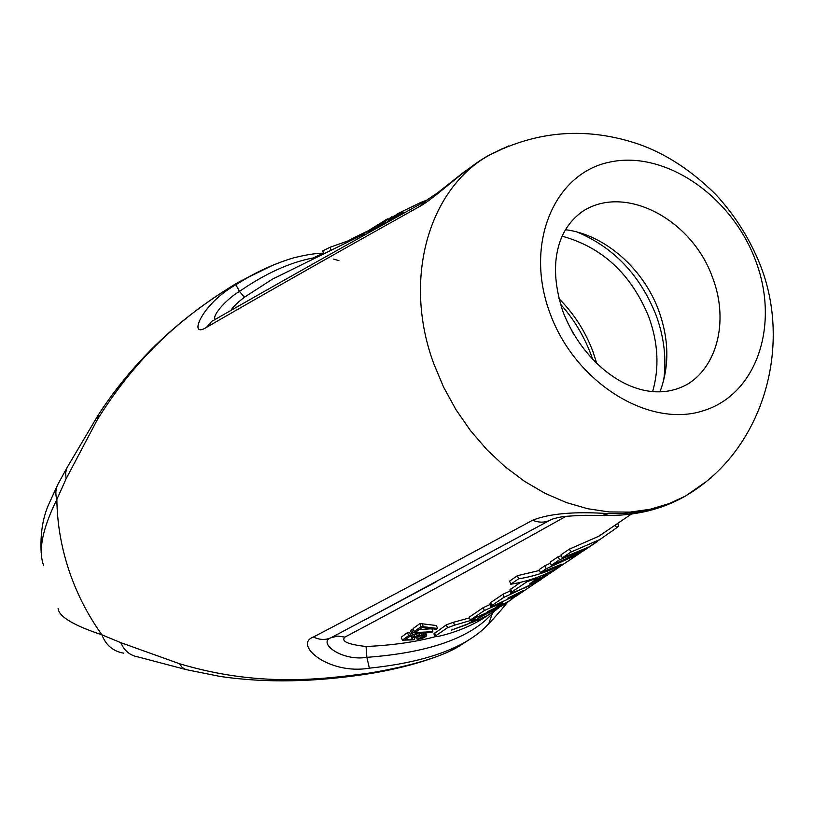 <?xml version="1.0" encoding="UTF-8"?>
<svg xmlns="http://www.w3.org/2000/svg" width="814" height="814" viewBox="0 0 814 814"><rect width="100%" height="100%" fill="white"/><g stroke="black" fill="none" stroke-linecap="round" stroke-linejoin="round"><path stroke-width="1.22" d="M123.504 653.133C113.105 651.312 105.901 645.197 101.903 634.818L120.798 642.663L179.538 663.736C258.109 687.26 320.645 679.68 370.736 672.883C411.742 665.771 440.934 657.04 458.302 646.692L467.989 640.476M698.432 487.423L685.357 496.123C663.634 508.485 638.115 514.326 608.791 513.644C574.847 511.314 549.44 513.512 532.59 520.248C452.126 563.756 379.07 602.686 313.41 637.026C292.857 644.454 328.734 675.213 369.363 668.162C409.971 663.949 441.91 655.27 465.191 642.134L458.343 646.672M488.634 623.799L489.407 622.985M574.521 335.744L572.15 331.685M596.774 363.563L592.989 351.75C585.429 331.512 574.084 313.797 558.943 298.596M652.625 391.595C659.472 367.714 658.19 342.826 648.809 316.921C631.257 274.196 602.37 247.283 562.138 236.182M659.93 391.9C669.505 366.554 669.118 339.489 658.76 310.704C643.396 268.569 604.792 234.646 565.486 229.69M549.877 312.902C574.867 382.539 648.87 428.398 703.001 410.836C757.549 394.291 780.066 323.626 755.341 259.92C731.359 195.991 665.241 150.183 610.022 162.047C554.466 172.883 524.074 243.478 549.877 312.902M254.629 273.779L235.388 284.035C193.152 310.083 142.46 347.09 97.324 419.688L66.107 478.805L56.858 499.491C42.511 528.49 38.085 550.427 43.59 565.303M338.96 260.683L333.669 259.106M273.708 264.815L248.219 277.279L235.877 284.717C200.712 304.507 187.861 339.235 206.451 327.37C269.699 290.863 340.669 250.61 419.363 206.614C432.478 199.857 456.522 176.557 479.751 160.826L488.787 155.423C428.866 188.889 402.401 278.968 433.74 363.624L443.579 387.098L455.871 409.523L470.4 430.525L486.904 449.715L505.097 466.768L524.633 481.41L545.156 493.386L566.32 502.543L587.739 508.74L609.065 511.935L629.934 512.108L650.02 509.31L669.016 503.652L685.357 496.123M322.995 253.144C315.293 253.388 306.461 254.741 296.5 257.193C289.845 258.465 266.961 266.392 248.219 277.279L239.245 281.827M478.459 161.599L486.762 156.441L503.205 148.25M97.904 415.578L67.043 467.623L65.588 472.995L66.107 478.805M239.285 281.807L235.388 284.035C198.616 306.318 166.992 331.878 140.547 360.704C124.613 377.91 110.521 396.011 98.27 415.008L97.324 419.688M58.099 608.546C58.954 616.646 73.545 625.396 101.903 634.818C87.607 614.794 76.577 593.182 68.824 569.963C61.162 546.733 57.173 523.239 56.858 499.491C55.067 493.416 55.718 487.82 58.801 482.682L67.074 467.562M185.205 669.362L137.983 656.918C129.996 655.494 124.267 650.742 120.798 642.663M371.418 673.371C316.198 682.213 265.659 683.211 219.821 676.383L185.785 669.556L182.173 667.47L179.538 663.736M458.302 646.692C440.598 657.234 406.318 667.541 371.51 673.361L370.736 672.883M313.39 257.926C290.12 262.271 265.476 273.433 239.469 291.412L235.887 284.717M244.424 297.232L239.469 291.412C224.664 300.234 211.192 317.185 215.456 319.281M290.659 270.187L272.456 279.141L244.434 297.222C237.128 302.849 232.621 307.265 230.911 310.46M272.456 279.141L364.397 233.903M350.051 240.201L330.036 247.273L331.064 250.152L333.516 249.094M330.036 247.273L322.771 250.885L323.779 253.744L325.966 252.808M388.705 221.266L388.227 219.943L388.97 219.281L398.738 213.4L402.645 211.487L403.398 213.37M402.594 213.817L401.984 212.108L402.747 211.548M401.546 214.408L400.976 212.81L401.984 212.108M400.101 215.201L399.501 213.522L400.519 212.729L398.453 213.695L399.175 215.72M400.976 212.81L399.501 213.522M397.374 215.14L397.1 214.397L398.453 213.695M395.869 215.883L395.624 215.211L397.1 214.397M394.261 216.829L394.017 216.148L395.624 215.211M392.887 217.592L392.663 216.972L394.017 216.148M392.114 217.989L392.663 216.972M391.178 218.437L391.921 217.46M390.476 218.712L391.046 218.071M398.097 216.321L397.629 215.018L390.425 218.579M389.255 221.235L397.629 215.018M380.026 226.373L381.695 224.603L388.736 221.255L392.328 218.508M384.788 223.728L379.904 226.038M390.832 219.627L392.236 218.264M389.489 220.655L389.194 219.821L388.227 219.943M390.649 219.119L389.194 219.821M388.746 221.255L388.339 220.146M383.211 223.881L382.906 223.026L378.927 225.61L391.87 216.748L374.633 228.541L374.878 229.243M380.219 225.783L380.006 225.193L382.906 223.026M376.282 228.469L376.058 227.859L380.006 225.193M376.058 227.859L374.633 228.541M374.684 228.5L367.429 231.41L387.566 218.854L366.025 232.082L364.245 233.476L364.753 234.9M373.026 230.281L372.72 229.446L374.511 228.032M372.72 229.446L364.245 233.476M421.031 203.602L420.635 202.503L427.838 199.715M420.635 202.503L397.11 213.97M367.348 231.166L349.878 239.723L350.274 240.842M319.057 256.207L318.722 255.26L321.316 254.528M312.179 259.595L311.864 258.699L318.722 255.26M321.489 255.006L321.154 254.06L323.484 252.9M435.724 582.122L331.003 637.738C317.246 642.897 342.043 661.517 366.88 657.336L369.363 668.162M565.893 516.371C486.09 561.06 412.423 601.302 344.902 637.118C340.842 641.3 347.904 644.434 366.097 646.499C392.083 645.329 415.059 642.083 435.012 636.762M465.191 642.134C475.844 635.795 483.719 629.598 488.817 623.555L492.287 613.563C470.156 638.166 428.347 652.757 366.88 657.336L366.086 646.499M602.329 515.374L585.103 515.323C570.176 515.883 561.884 516.503 560.195 517.175C554.649 518.284 551.261 519.291 550.02 520.197L366.035 619.261L435.989 581.979M488.787 623.575L485.358 627.187M492.378 612.22L492.287 613.563L494.78 610.846M401.292 637.128L407.56 632.57L408.628 635.622L402.35 640.16L401.292 637.128M412.963 634.055L410.907 635.724L412.311 639.326L405.443 639.499L410.816 635.642L409.747 632.6L407.56 632.57M411.121 636.345L409.757 636.395M430.871 628.835L419.241 629.568M413.553 629.619L411.66 629.588L412.739 632.661L411.609 633.475L410.531 630.402L411.66 629.588M413.156 628.5L419.973 623.534L421.062 626.638L414.234 631.572L413.156 628.5M414.234 631.572L416.432 631.593L422.13 627.492L436.314 629.293L437.464 628.489L436.416 625.508L419.973 623.534M433.923 633.831L446.428 624.796L453.51 622.262L454.548 625.193L475.162 619.159L467.46 624.338L451.485 630.087L480.952 618.935L484.493 616.798L471.601 622.73L471.265 621.784M469.475 617.918L453.51 622.262M469.22 617.175L483.292 607.61L490.14 604.487L491.188 607.437L484.34 610.551L470.248 620.075L469.21 617.175M491.066 606.186L490.048 603.357L490.842 602.492L503.001 594.23L510.032 591.025L511.111 594.027L504.07 597.242L491.91 605.453L491.107 606.318L493.915 605.636L520.004 593.538L540.191 579.894M510.907 592.765L509.869 589.885L520.482 582.336M539.56 570.441L517.47 575.671M562.036 564.061L540.374 572.68L539.244 569.566L545.024 565.649L550.498 563.125M509.625 581.094L517.46 575.681L518.589 578.835L510.744 584.228L509.625 581.094M615.404 524.969L616.483 527.93L599.999 539.448L570.746 552.177L569.596 548.972L561.09 554.731L562.23 557.905L587.576 547.568L584.086 549.664L559.452 559.808M611.894 527.36L598.839 536.233L569.922 548.88M550.162 562.179L558.302 556.644L559.442 559.808L551.292 565.323L550.162 562.179M561.426 555.677L558.312 556.644M414.509 638.115L414.804 638.949L413.502 639.865L402.35 640.16M410.816 635.642L408.628 635.622M411.406 635.073L412.454 638.074L413.573 637.281L412.515 634.279M411.955 638.715L412.454 638.074M414.123 634.289L414.937 636.599L413.573 637.281M416.575 634.248L417.155 635.887L414.937 636.599M418.722 633.414L419.424 635.398L417.155 635.887M421.326 633.323L421.917 635.001L419.424 635.398M423.026 633.231L423.606 634.879L421.917 635.001M424.684 633.129L425.335 634.971L423.606 634.879M425.681 633.058L426.434 635.205L425.335 634.971M425.793 633.058L426.434 635.205M416.341 636.894L417.287 639.59L423.728 637.83L426.74 635.734M417.562 636.426L418.396 638.807L417.287 639.59M419.576 635.938L420.441 638.39L418.396 638.807M421.052 635.693L421.835 637.922L420.441 638.39M422.385 635.581L423.005 637.352L421.835 637.922M423.829 635.703L424.135 636.568L424.196 635.765L422.242 635.581L416.88 636.64L414.591 637.983L414.804 638.949M423.005 637.352L424.135 636.568M431.878 628.947L432.855 631.705L412.739 632.661M416.737 633.465L417.012 634.238L415.109 633.485L431.705 632.509L432.855 631.705M417.012 634.238L413.553 634.289L411.609 633.475M422.181 623.585L423.27 626.668L421.062 626.638M437.464 628.489L423.27 626.668M474.938 618.518L475.162 619.159M479.11 616.981L479.314 617.541L471.601 622.73M498.361 607.905L479.314 617.541M498.433 608.089L481.532 619.474C468.111 627.289 453.642 632.946 438.095 636.426L434.951 636.721L435.551 635.917L447.466 627.726L454.548 625.193M511.467 598.209L511.853 599.287L501.129 606.308L470.248 620.075M502.442 602.37L502.635 602.92L491.188 607.437M502.635 602.92L495.38 607.793L487.342 611.782L508.017 601.648L501.129 606.308M511.853 599.287L508.017 601.648M537.881 581.298L511.111 594.027M537.952 581.491L540.262 580.087M523.626 590.567L507.834 598.137L523.575 590.425M537.494 577.248L537.739 577.92L527.157 581.623L526.831 580.708M537.739 577.92L529.538 584.004L557.244 568.355L539.57 580.311L535.154 582.824L534.971 582.325M558.882 567.175L557.244 568.355M558.943 567.338L539.57 580.311M544.057 576.658L535.154 582.824M544.108 576.8L526.841 586.986L513.715 592.256L510.958 592.907L511.803 591.992L527.157 581.623M562.169 564.407C548.697 571.55 534.177 576.353 518.599 578.825M545.024 565.649L546.153 568.772L578.082 554.273L559.727 566.686C544.79 575.498 528.469 581.349 510.744 584.228M540.374 572.68L546.153 568.772M580.575 552.564L578.082 554.273M580.626 552.726L559.727 566.686M570.756 552.177L562.23 557.905M616.483 527.93L618.63 525.895M597.293 541.585L583.414 550.854M583.414 550.844L551.281 565.333M494.302 611.131L496.255 609.818M502.625 605.402L503.856 604.649M512.393 597.741L512.647 598.443L511.782 599.073M516.33 595.644L512.647 598.443M519.607 593.772L516.493 596.113M547.954 574.643L549.114 573.86M704.71 482.651L686.65 495.258C765.18 448.911 793.528 342.175 758.302 260.266C747.893 235.918 733.729 213.99 715.791 194.515C691.605 170.604 666.045 153.877 639.122 144.332C587.291 126.658 537.179 130.352 488.787 155.423L508.669 145.94M560.449 304.09C573.901 319.19 584.157 336.243 591.229 355.24L592.745 359.544M577.309 232.092C613.898 247.609 640.13 275.234 656.003 314.987C664.112 337.047 666.666 358.862 663.675 380.433M712.423 277.218C692.846 221.835 629.751 186.08 587.25 208.669C584.961 209.697 570.136 217.948 561.904 236.721C553.113 257.356 553.398 282.153 562.759 311.101C585.032 369.729 643.976 410.256 688.949 383.343C718.793 363.827 728.276 317.979 712.423 277.218M425.936 200.875L419.363 206.614M213.767 320.248L212.495 320.981C270.899 287.454 341.595 247.67 424.593 201.628L437.505 192.898L462.21 173.402L479.751 160.826M213.868 320.187L212.027 321.072L206.451 327.37M413.797 207.611L413.197 205.942M365.079 232.814L364.865 232.244M344.902 637.118L337.739 636.1L331.003 637.738C325.437 640.211 319.566 639.977 313.41 637.026M550.62 519.871L549.979 520.217C544.739 522.761 538.939 522.771 532.59 520.248M602.35 515.384L608.791 513.644M452.645 629.222L452.869 629.863M434.534 633.017L435.551 635.917M446.428 624.796L447.466 627.726M483.292 607.61L484.34 610.551M490.842 602.492L491.91 605.453M503.001 594.23L504.07 597.242M532.621 581.369L532.936 582.244M539.031 576.668L539.458 577.859M510.724 588.96L511.803 591.992M552.808 564.865L553.123 565.74M41.199 552.94C40.181 534.523 42.593 518.549 48.423 504.995L57.662 484.808M290.852 270.085L272.466 279.131M387.281 219.017L385.755 219.77M685.408 496.082C661.751 509.574 634.91 516.025 604.894 515.445M488.776 623.595C489.662 623.148 500.915 610.592 507.661 602.126M631.501 514.021L598.839 536.233M434.89 636.558L433.923 633.821M498.85 607.844L482.529 618.884M536.935 582.091L520.004 593.538M617.714 523.392L618.66 525.966M599.999 539.448L580.85 552.401"/></g></svg>

